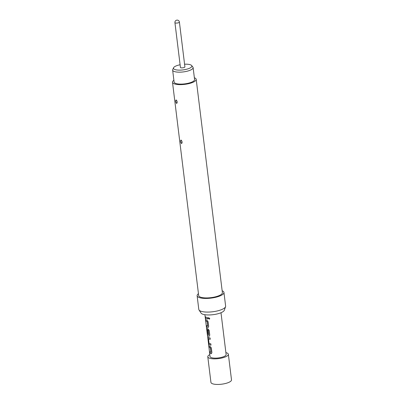 <?xml version="1.0" encoding="UTF-8"?>
<svg xmlns="http://www.w3.org/2000/svg" width="404" height="404" viewBox="0 0 404 404"><rect width="100%" height="100%" fill="white"/><g stroke="black" fill="none" stroke-linecap="round" stroke-linejoin="round"><path stroke-width="0.61" d="M208.6 317.635L208.323 318.332L209.504 319.14M208.267 318.357L209.464 319.17L209.752 318.468L208.555 317.66L208.323 318.332M209.797 354.606A10.358 3.101 -7 0 0 207.792 356.793L210.939 382.386A10.358 3.101 -7 0 0 212.347 383.694A10.358 3.101 -7 0 0 224.099 383.8A10.358 3.101 -7 0 0 231.502 379.861L228.361 354.268A10.358 3.101 -7 0 0 226.952 352.96A10.358 3.101 -7 0 0 225.887 352.626M207.792 356.793A10.358 3.101 -7 0 0 209.201 358.101A10.358 3.101 -7 0 0 220.958 358.207A10.358 3.101 -7 0 0 228.361 354.268M207.606 317.6A8.105 2.424 173 0 1 206.181 317.221A8.105 2.424 173 0 1 205.313 316.67L205.474 318.014A8.105 2.424 173 0 0 206.348 318.564A8.105 2.424 173 0 0 207.772 318.943L207.606 317.6M206.484 325.503L206.636 326.73A8.019 2.399 173 0 0 208.035 327.457L208.686 326.427L208.111 321.72L207.075 320.271A8.105 2.424 173 0 1 206.535 320.084A8.105 2.424 173 0 1 205.661 319.534L205.828 320.877A8.105 2.424 173 0 0 206.697 321.427A8.105 2.424 173 0 0 207.131 321.579L207.686 326.104A8.105 2.424 173 0 1 207.252 325.952A8.105 2.424 173 0 1 206.383 325.402L206.55 326.745A8.105 2.424 173 0 0 207.419 327.296A8.105 2.424 173 0 0 207.964 327.482L208.267 327.472M207.338 333.866L207.51 335.138A8.019 2.399 173 0 0 209.105 336.194L209.762 335.158L209.181 330.457L208.151 329.002A8.105 2.424 173 0 1 207.606 328.821A8.105 2.424 173 0 1 207.156 328.598L207.005 328.563M207.247 333.502L207.424 335.153A8.105 2.424 173 0 0 208.489 336.032A8.105 2.424 173 0 0 209.035 336.214L209.338 336.209M208.227 337.335L207.964 338.259L208.54 342.961L209.115 344.546A8.105 2.424 173 0 0 209.565 344.764A8.105 2.424 173 0 0 210.989 345.147L210.822 343.804A8.105 2.424 173 0 1 209.398 343.42A8.105 2.424 173 0 1 209.025 343.249L208.469 338.724A8.105 2.424 173 0 0 208.843 338.895A8.105 2.424 173 0 0 210.267 339.279L210.1 337.936A8.105 2.424 173 0 1 208.676 337.552A8.105 2.424 173 0 1 208.227 337.335L208.075 337.3M209.701 351.707L209.853 352.934A8.019 2.399 173 0 0 211.252 353.662L211.908 352.626L211.327 347.925L210.297 346.475A8.105 2.424 173 0 1 209.752 346.289A8.105 2.424 173 0 1 208.878 345.738L209.045 347.081A8.105 2.424 173 0 0 209.913 347.632A8.105 2.424 173 0 0 210.348 347.783L210.903 352.308A8.105 2.424 173 0 1 210.469 352.157A8.105 2.424 173 0 1 209.6 351.606L209.767 352.95A8.105 2.424 173 0 0 210.636 353.5A8.105 2.424 173 0 0 211.181 353.687L211.484 353.677M220.993 312.736L226.124 354.54A8.105 2.424 173 0 1 220.332 357.621A8.105 2.424 173 0 1 211.13 357.54A8.105 2.424 173 0 1 210.029 356.52L207.51 335.138M207.459 329.821L207.459 329.821A8.019 2.399 173 0 0 208.257 330.144L208.186 330.169A8.105 2.424 173 0 1 207.752 330.017A8.105 2.424 173 0 1 207.378 329.841L207.363 329.841M208.186 330.169L208.742 334.694A8.105 2.424 173 0 1 208.307 334.542A8.105 2.424 173 0 1 207.257 333.719L206.585 328.28A8.105 2.424 173 0 1 206.54 328.109L204.899 314.711M207.156 328.598L206.888 329.523L207.363 333.376A8.105 2.424 173 0 0 207.823 333.729L207.353 329.906M191.663 65.544L192.88 67.069A10.317 3.086 173 0 1 193.117 67.604A10.317 3.086 173 0 1 188.062 70.963A10.317 3.086 173 0 1 172.639 70.119A10.317 3.086 173 0 1 172.74 69.544L173.553 67.766A9.277 2.772 -7 0 0 177.523 70.049A9.277 2.772 -7 0 0 187.33 69.044A9.277 2.772 -7 0 0 191.663 65.544A9.277 2.772 -7 0 0 184.578 64.211M172.639 70.119L174.109 82.062A10.317 3.086 -7 0 0 189.532 82.906A10.317 3.086 -7 0 0 194.582 79.548L193.117 67.604M180.103 64.756A9.277 2.772 -7 0 0 178.007 65.266A9.277 2.772 -7 0 0 173.553 67.766M180.739 67.715A2.252 0.672 173 0 1 180.431 67.428L174.932 22.639A2.252 0.672 173 0 0 175.24 22.922A2.252 0.672 173 0 0 177.795 22.942A2.252 0.672 173 0 0 179.406 22.089L184.906 66.882A2.252 0.672 173 0 1 183.295 67.736A2.252 0.672 173 0 1 180.739 67.715M181.366 143.42C180.396 141.799 180.285 140.698 181.037 140.102L181.123 140.148C182.28 141.713 182.391 142.814 181.452 143.465L181.366 143.42A1.262 1.005 -58 0 0 181.957 142.168L181.84 141.021M181.416 140.259L181.037 140.102M176.442 103.318C175.472 101.702 175.361 100.596 176.114 100.005L176.2 100.051C177.356 101.611 177.467 102.717 176.528 103.363L176.442 103.318A1.262 1.005 -58 0 0 177.033 102.071L176.917 100.919M176.492 100.157L176.114 100.005M173.887 80.28A11.938 3.57 -7 0 0 172.498 82.259L198.687 295.556A11.938 3.57 -7 0 0 200.308 297.061A11.938 3.57 -7 0 0 213.852 297.182A11.938 3.57 -7 0 0 222.382 292.647L196.192 79.351A11.938 3.57 -7 0 0 194.571 77.846A11.938 3.57 -7 0 0 194.364 77.765M172.498 82.259A11.938 3.57 -7 0 0 174.119 83.769A11.938 3.57 -7 0 0 187.663 83.886A11.938 3.57 -7 0 0 196.192 79.351M198.455 293.678A13.514 4.04 -7 0 0 197.122 295.748L198.798 309.398A13.514 4.04 -7 0 0 199.015 309.969A13.514 4.04 -7 0 0 200.637 311.105A13.514 4.04 -7 0 0 215.014 311.418A13.514 4.04 -7 0 0 225.548 306.712A13.514 4.04 -7 0 0 225.624 306.106L223.947 292.456A13.514 4.04 -7 0 0 222.149 290.764M197.122 295.748A13.514 4.04 -7 0 0 198.96 297.455A13.514 4.04 -7 0 0 214.292 297.591A13.514 4.04 -7 0 0 223.947 292.456M199.015 309.969L201.076 313.105A11.832 3.54 -7 0 0 202.495 314.1A11.832 3.54 -7 0 0 215.085 314.378A11.832 3.54 -7 0 0 224.311 310.252L225.548 306.712M176.907 103.283L176.528 103.363M181.83 143.38L181.452 143.465M207.767 318.908A8.019 2.399 173 0 1 205.565 317.999L205.474 318.014M205.414 316.771L205.565 317.999M207.131 321.579L207.202 321.559A8.019 2.399 173 0 1 205.914 320.862L205.828 320.877M207.267 321.665L207.757 326.079M208.035 327.457L208.302 327.457M205.762 319.635L205.914 320.862M209.105 336.194L209.373 336.194M207.237 328.578L206.974 329.507L207.363 333.376M207.813 333.654A8.019 2.399 173 0 1 207.449 333.361M208.323 330.25L208.812 334.669M208.312 337.315L208.05 338.244L208.54 342.961M208.626 342.946L209.115 344.546M210.984 345.112A8.019 2.399 173 0 1 209.196 344.526M210.262 339.244A8.019 2.399 173 0 1 208.55 338.704M210.348 347.783L210.418 347.758A8.019 2.399 173 0 1 209.131 347.066L209.045 347.081M210.484 347.864L210.974 352.283M211.252 353.662L211.519 353.662M208.984 345.839L209.131 347.066M177.179 102.192L176.604 100.465M182.103 142.289L181.527 140.562M179.406 22.089A2.252 2.252 0 0 0 176.543 20.2A2.252 2.252 0 0 0 174.932 22.639"/></g></svg>
